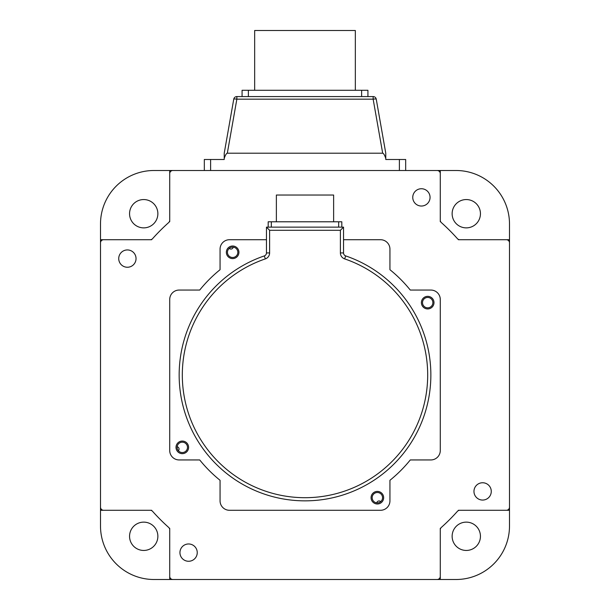 <?xml version="1.0" encoding="UTF-8"?>
<svg xmlns="http://www.w3.org/2000/svg" width="610" height="610" viewBox="0 0 610 610"><rect width="100%" height="100%" fill="white"/><g stroke="black" fill="none" stroke-linecap="round" stroke-linejoin="round"><path stroke-width="0.91" d="M421.403 302.644A6.291 6.291 0 0 0 427.701 308.935A6.291 6.291 0 0 0 433.992 302.644A6.291 6.291 0 0 0 427.701 296.346A6.291 6.291 0 0 0 421.403 302.644M371.071 497.699A6.291 6.291 0 0 0 377.361 503.99A6.291 6.291 0 0 0 383.652 497.699A6.291 6.291 0 0 0 377.361 491.408A6.291 6.291 0 0 0 371.071 497.699M176.008 447.359A6.291 6.291 0 0 0 182.298 453.657A6.291 6.291 0 0 0 188.597 447.359A6.291 6.291 0 0 0 182.298 441.068A6.291 6.291 0 0 0 176.008 447.359M226.348 252.304A6.291 6.291 0 0 0 232.639 258.594A6.291 6.291 0 0 0 238.929 252.304A6.291 6.291 0 0 0 232.639 246.013A6.291 6.291 0 0 0 226.348 252.304M179.157 375.005A125.843 125.843 0 0 1 264.328 255.91A3.149 3.149 0 0 0 266.463 252.929L266.463 227.133L269.605 230.283L269.605 252.929A6.291 6.291 0 0 1 265.35 258.884A122.701 122.701 0 0 0 305 497.699A122.701 122.701 0 0 0 344.65 258.884A6.291 6.291 0 0 1 340.395 252.929L343.537 252.929A3.149 3.149 0 0 0 345.672 255.91A125.843 125.843 0 0 1 305 500.848A125.843 125.843 0 0 1 179.157 375.005A125.843 125.843 0 0 0 305 500.848A125.843 125.843 0 0 0 345.672 255.91L344.65 258.884M340.395 252.929L340.395 230.283L343.537 227.133L343.537 252.929M266.463 227.133L343.537 227.133M179.157 290.055L199.714 290.055L179.157 290.055A9.44 9.44 0 0 0 169.717 299.495L169.717 450.508A9.44 9.44 0 0 0 179.157 459.948L199.714 459.948L179.157 459.948M199.714 290.055A135.283 135.283 0 0 1 220.058 269.712L220.058 249.154L220.058 269.712A135.283 135.283 0 0 0 199.714 290.055M229.49 239.715L266.463 239.715L229.49 239.715A9.44 9.44 0 0 0 220.058 249.154M343.537 239.715L380.51 239.715A9.44 9.44 0 0 1 389.942 249.154L389.942 269.712A135.283 135.283 0 0 1 410.286 290.055L430.843 290.055L410.286 290.055A135.283 135.283 0 0 0 389.942 269.712L389.942 249.154M440.283 299.495L440.283 450.508L440.283 299.495A9.44 9.44 0 0 0 430.843 290.055M430.843 459.948L410.286 459.948L430.843 459.948A9.44 9.44 0 0 0 440.283 450.508M410.286 459.948A135.283 135.283 0 0 1 389.942 480.291L389.942 500.848L389.942 480.291A135.283 135.283 0 0 0 410.286 459.948M380.51 510.288L229.49 510.288L380.51 510.288A9.44 9.44 0 0 0 389.942 500.848M220.058 500.848L220.058 480.291L220.058 500.848A9.44 9.44 0 0 0 229.49 510.288M220.058 480.291A135.283 135.283 0 0 1 199.714 459.948A135.283 135.283 0 0 0 220.058 480.291M169.717 450.508L169.717 299.495M480.444 213.713A14.16 14.16 0 0 1 466.284 227.873A14.16 14.16 0 0 1 452.132 213.713A14.16 14.16 0 0 1 466.284 199.554A14.16 14.16 0 0 1 480.444 213.713M157.868 213.713A14.16 14.16 0 0 1 143.716 227.873A14.16 14.16 0 0 1 129.556 213.713A14.16 14.16 0 0 1 143.716 199.554A14.16 14.16 0 0 1 157.868 213.713M157.868 536.289A14.16 14.16 0 0 1 143.716 550.449A14.16 14.16 0 0 1 129.556 536.289A14.16 14.16 0 0 1 143.716 522.13A14.16 14.16 0 0 1 157.868 536.289M480.444 536.289A14.16 14.16 0 0 1 466.284 550.449A14.16 14.16 0 0 1 452.132 536.289A14.16 14.16 0 0 1 466.284 522.13A14.16 14.16 0 0 1 480.444 536.289M224.228 158.31L224.228 153.201L233.752 99.171A3.149 0.541 10 0 1 236.855 99.171L227.324 153.201C226.455 153.27 225.425 154.978 224.228 158.31L224.228 159.492L204.327 159.492L204.327 170.503L153.987 170.503A53.482 53.482 0 0 0 100.505 223.984L100.505 526.018A53.482 53.482 0 0 0 153.987 579.5L456.013 579.5A53.482 53.482 0 0 0 509.495 526.018L509.495 239.715L458.354 239.715M440.283 221.643L440.283 170.503L456.013 170.503A53.482 53.482 0 0 1 509.495 223.984L509.495 239.715M441.335 527.429A204.495 204.495 0 0 0 457.424 511.332A3.149 3.149 0 0 1 459.772 510.288A3.149 3.149 0 0 0 457.424 511.332A204.495 204.495 0 0 1 441.335 527.429A3.149 3.149 0 0 0 440.283 529.77A3.149 3.149 0 0 1 441.335 527.429A3.149 3.149 0 0 0 440.283 529.77L440.283 576.351A3.149 3.149 0 0 1 437.141 579.5L172.859 579.5A3.149 3.149 0 0 1 169.717 576.351L169.717 529.77A3.149 3.149 0 0 0 168.665 527.429A3.149 3.149 0 0 1 169.717 529.77L169.717 576.351L169.717 529.77A3.149 3.149 0 0 0 168.665 527.429A204.495 204.495 0 0 1 152.576 511.332A204.495 204.495 0 0 0 168.665 527.429M458.354 510.288L509.495 510.288M168.665 222.574A204.495 204.495 0 0 0 152.576 238.67A3.149 3.149 0 0 1 150.228 239.715A3.149 3.149 0 0 0 152.576 238.67A204.495 204.495 0 0 1 168.665 222.574A3.149 3.149 0 0 0 169.717 220.233A3.149 3.149 0 0 1 168.665 222.574A3.149 3.149 0 0 0 169.717 220.233L169.717 173.652A3.149 3.149 0 0 1 172.859 170.503L437.141 170.503A3.149 3.149 0 0 1 440.283 173.652L440.283 220.233A3.149 3.149 0 0 0 441.335 222.574A3.149 3.149 0 0 1 440.283 220.233L440.283 173.652L440.283 220.233A3.149 3.149 0 0 0 441.335 222.574A204.495 204.495 0 0 1 457.424 238.67A3.149 3.149 0 0 0 459.772 239.715A3.149 3.149 0 0 1 457.424 238.67A3.149 3.149 0 0 0 459.772 239.715L506.353 239.715A3.149 3.149 0 0 1 509.495 242.864L509.495 507.139A3.149 3.149 0 0 1 506.353 510.288L459.772 510.288A3.149 3.149 0 0 0 457.424 511.332M151.646 239.715L100.505 239.715M100.505 510.288L151.646 510.288M169.717 528.359L169.717 579.5M440.283 579.5L440.283 528.359M440.283 170.503L405.673 170.503L405.673 159.492L385.772 159.492L385.772 158.31C384.575 154.978 383.545 153.27 382.676 153.201L373.145 99.171A3.149 0.541 -10 0 1 376.248 99.171L385.772 153.201L376.248 99.171A3.149 3.149 0 0 0 373.145 96.571L236.855 96.571A3.149 3.149 0 0 0 233.752 99.171A3.149 3.149 0 0 1 236.855 96.571L236.855 99.171L373.145 99.171L373.145 96.571M169.717 170.503L169.717 221.643M491.271 491.408A8.654 8.654 0 0 1 482.617 500.063A8.654 8.654 0 0 1 473.962 491.408A8.654 8.654 0 0 1 482.617 482.754A8.654 8.654 0 0 1 491.271 491.408M197.243 552.622A8.654 8.654 0 0 1 188.597 561.269A8.654 8.654 0 0 1 179.942 552.622A8.654 8.654 0 0 1 188.597 543.967A8.654 8.654 0 0 1 197.243 552.622M136.038 258.594A8.654 8.654 0 0 1 127.383 267.249A8.654 8.654 0 0 1 118.729 258.594A8.654 8.654 0 0 1 127.383 249.94A8.654 8.654 0 0 1 136.038 258.594M430.058 197.381A8.654 8.654 0 0 1 421.403 206.035A8.654 8.654 0 0 1 412.757 197.381A8.654 8.654 0 0 1 421.403 188.734A8.654 8.654 0 0 1 430.058 197.381M152.576 511.332A3.149 3.149 0 0 0 150.228 510.288A3.149 3.149 0 0 1 152.576 511.332A3.149 3.149 0 0 0 150.228 510.288L103.647 510.288A3.149 3.149 0 0 1 100.505 507.139L100.505 242.864A3.149 3.149 0 0 1 103.647 239.715L150.228 239.715A3.149 3.149 0 0 0 152.576 238.67M187.491 447.359A5.193 5.193 0 0 0 182.298 442.174A5.193 5.193 0 0 0 177.113 447.359A5.193 5.193 0 0 0 182.298 452.551A5.193 5.193 0 0 0 187.491 447.359M382.554 497.699A5.193 5.193 0 0 0 377.361 492.506A5.193 5.193 0 0 0 372.169 497.699A5.193 5.193 0 0 0 377.361 502.892A5.193 5.193 0 0 0 382.554 497.699M432.887 302.644A5.193 5.193 0 0 0 427.701 297.451A5.193 5.193 0 0 0 422.509 302.644A5.193 5.193 0 0 0 427.701 307.829A5.193 5.193 0 0 0 432.887 302.644M237.831 252.304A5.193 5.193 0 0 0 232.639 247.111A5.193 5.193 0 0 0 227.446 252.304A5.193 5.193 0 0 0 232.639 257.496A5.193 5.193 0 0 0 237.831 252.304M509.495 247.584L509.495 242.864L509.495 247.584M177.579 170.503L172.859 170.503L177.579 170.503M100.505 502.419L100.505 507.139L100.505 502.419M432.421 579.5L437.141 579.5L432.421 579.5M376.767 502.853A2.356 2.356 0 0 1 380.747 501.641M177.144 446.764A2.356 2.356 0 0 1 178.364 450.744M233.233 247.149A2.356 2.356 0 0 1 229.253 248.362M254.66 90.28L254.66 30.5L355.34 30.5L355.34 90.28M242.078 96.571L242.078 90.28L367.921 90.28L367.921 96.571M227.324 153.201L382.676 153.201M385.772 153.201L385.772 158.31M276.368 221.788L276.368 195.04L333.632 195.04L333.632 221.788M338.664 227.133L338.664 221.788L341.813 221.788L341.813 227.133M338.664 221.788L271.336 221.788L271.336 227.133M268.187 227.133L268.187 221.788L271.336 221.788M264.328 255.91L265.35 258.884M266.463 252.929L269.605 252.929M340.395 230.283L269.605 230.283M248.369 90.28L248.369 96.571M361.631 96.571L361.631 90.28M399.382 170.503L399.382 159.492M210.618 159.492L210.618 170.503"/></g></svg>
